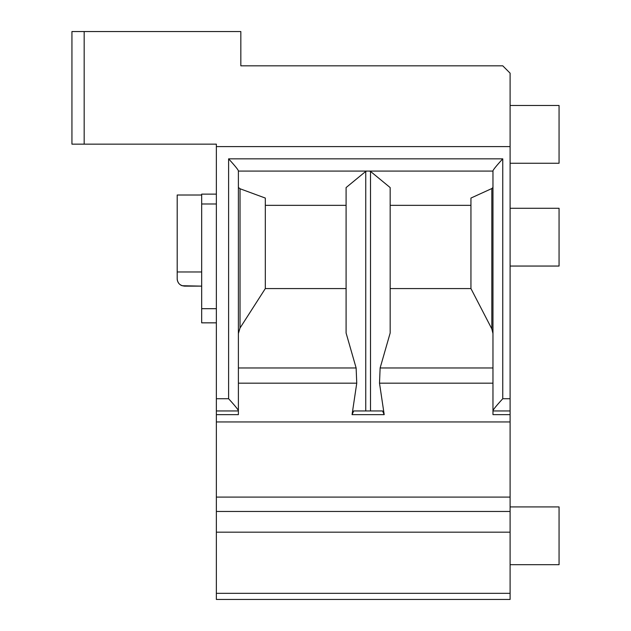 <?xml version="1.0" encoding="UTF-8"?>
<svg xmlns="http://www.w3.org/2000/svg" width="631" height="631" viewBox="0 0 631 631"><rect width="100%" height="100%" fill="white"/><g stroke="black" fill="none" stroke-linecap="round" stroke-linejoin="round"><path stroke-width="0.95" d="M216.362 144.152L216.362 599.45L510.1 599.45L510.1 73.164L502.757 65.821L240.837 65.821L240.837 31.55L84.175 31.55L84.175 144.152L216.362 144.152M559.058 506.922L510.1 506.922L559.058 506.922L559.058 564.69L510.1 564.69M510.1 105.472L559.058 105.472L559.058 163.248L510.1 163.248M510.1 208.285L559.058 208.285L559.058 266.053L510.1 266.053M216.362 532.178L510.1 532.178M216.362 511.457L510.1 511.457M216.362 421.942L510.1 421.942M369.356 171.08L370.5 171.395L390.163 187.573L390.163 333.018L380.13 367.968L379.507 383.183L384.2 414.638L382.552 410.962L353.699 410.962L352.059 414.638L384.2 414.638M238.392 383.183L356.752 383.183L352.059 414.638M510.1 414.638L492.969 414.638L492.969 410.962L510.1 410.962M216.362 414.638L238.392 414.638L238.392 410.962L216.362 410.962M492.969 410.718C493.261 409.543 496.526 405.544 502.757 398.729L502.757 158.838C496.581 165.59 493.316 169.589 492.969 170.827L492.969 410.962M238.392 410.718C238.053 409.487 234.787 405.488 228.603 398.729L228.603 158.838C234.787 165.598 238.053 169.597 238.392 170.827L238.392 410.962M216.362 146.597L510.1 146.597M238.392 171.08L492.969 171.08M492.969 187.446L491.825 188.543L470.939 198.063L470.939 288.572L491.825 328.901L492.969 333.554M390.163 205.343L470.939 205.343M356.752 383.183L356.129 367.968L346.096 333.018L346.096 187.573L365.759 171.395L366.903 171.08M265.32 205.343L346.096 205.343M240.032 188.756L240.032 328.01L265.32 288.572L265.32 198.063L240.032 188.756L238.392 187.454M390.163 288.572L470.939 288.572M240.032 328.01L238.392 333.523M265.32 288.572L346.096 288.572M84.175 31.55L71.942 31.55L71.942 144.152L84.175 144.152M216.362 322.843L201.675 322.843L201.675 194.135L216.362 194.135M180.103 284.636A7.343 7.343 0 0 0 182.162 285.733L201.675 286.127L184.544 286.127C179.961 285.598 177.508 283.145 177.201 278.784L177.201 195.011L201.675 195.011M201.675 271.969L177.201 271.969L177.201 278.784A7.343 7.343 0 0 0 177.556 281.04M177.579 281.118L178.557 283.043M216.362 593.329L510.1 593.329M216.362 497.094L510.1 497.094M379.507 383.183L492.969 383.183M502.757 398.729L510.1 398.729M216.362 398.729L228.603 398.729M228.603 158.838L502.757 158.838M491.825 188.543L491.825 328.901M380.13 367.968L492.969 367.968M238.392 367.968L356.129 367.968M370.5 171.395L370.5 410.962M365.759 171.395L365.759 410.962M216.362 308.693L201.675 308.693M216.362 203.994L201.675 203.994"/></g></svg>
